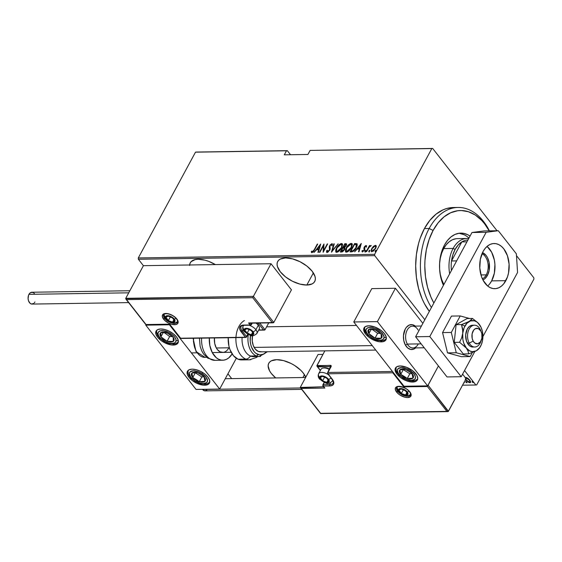 <?xml version="1.0" encoding="UTF-8"?>
<svg xmlns="http://www.w3.org/2000/svg" width="562" height="562" viewBox="0 0 562 562"><rect width="100%" height="100%" fill="white"/><g stroke="black" fill="none" stroke-linecap="round" stroke-linejoin="round"><path stroke-width="0.84" d="M302.904 377.524L304.442 374.692L302.904 377.524M276.694 359.687A21.033 10.404 28.4 0 1 305.756 377.243L303.241 372.999L300.867 370.358L294.664 365.511L291.074 363.481L283.599 360.621L276.694 359.687L271.39 360.811L269.612 362.104L268.517 363.832L268.137 365.911L269.577 370.836L271.341 373.484L275.717 377.938A21.033 10.404 28.4 0 1 268.791 363.235A21.033 10.404 28.4 0 1 276.694 359.687M189.64 264.983A21.033 10.404 28.4 0 1 190.265 262.812A21.033 10.404 28.4 0 1 198.168 259.258A21.033 10.404 28.4 0 1 215.337 264.59L208.818 261.407L205.081 260.199L198.168 259.258L195.26 259.567L191.094 261.681L189.998 263.402L189.619 265.489M306.817 285.039L313.364 272.928L306.817 285.039L312.114 283.915L313.891 282.616L314.994 280.895L315.366 278.808L315.008 276.448L312.17 271.235L306.901 266.072L300.003 261.723L292.528 258.864L285.615 257.923A21.033 10.404 28.4 0 1 307.386 266.458A21.033 10.404 28.4 0 1 314.72 281.485A21.033 10.404 28.4 0 1 306.817 285.039A21.033 10.404 28.4 0 1 285.046 276.504A21.033 10.404 28.4 0 1 277.712 261.478A21.033 10.404 28.4 0 1 285.615 257.923L280.319 259.047L278.541 260.347L277.438 262.068L277.066 264.154L277.424 266.521L280.262 271.727L285.531 276.897L292.43 281.239L299.904 284.098L306.817 285.039M432.684 148.445L310.112 150.412L431.827 148.558L374.629 254.333L138.294 257.944L195.492 152.169L286.48 150.778L284.288 154.824L307.92 154.466L310.112 150.412L307.92 154.466L284.288 154.824L286.48 150.778L287.337 150.665L196.349 152.056L287.337 150.665L290.519 154.733L287.337 150.665L195.492 152.169L196.349 152.056L195.492 152.169L138.294 257.944L374.629 254.333L431.827 148.558L432.684 148.445L497.019 230.729L432.684 148.445L310.112 150.412L432.684 148.445M533.816 277.79L516.485 255.626L533.816 277.79L533.9 279.11L476.709 384.886L533.9 279.11L533.816 277.79M475.852 384.998L462.554 385.195L475.852 384.998L464.542 370.534L475.852 384.998L476.709 384.886L475.852 384.998M231.699 378.612L227.933 373.793L231.699 378.612M143.408 265.685L138.378 259.258L374.714 255.647L424.823 319.729L374.714 255.647L374.629 254.333L374.714 255.647L138.378 259.258L138.294 257.944L138.378 259.258L143.408 265.685L271.024 263.74L291.439 289.844L273.792 322.483L291.439 289.844L271.024 263.74L253.378 296.378L271.024 263.74L143.408 265.685L125.762 298.324L143.408 265.685M465.301 379.181L468.75 382.455L470.134 382.715L470.661 381.956L469.902 380.277L468.097 378.458L466.235 377.481L465.104 377.685M463.994 382.736L464.423 382.729L464.107 382.329L464.423 382.729L463.994 382.736M465.905 381.612L465.94 382.209L466.973 382.511L465.905 381.612L466.109 382.392L466.973 382.715L466.165 381.675L465.814 382.019L466.165 381.134M472.27 381.514L472.305 382.111L473.337 382.413L472.27 381.514L472.382 382.202L473.337 382.617L472.53 381.584L472.178 381.921L472.53 381.043M373.442 246.367L371.32 249.542L371.545 251.558L373.828 250.715L376.076 247.364L375.795 245.404L373.442 246.367L373.702 246.69L373.442 246.367L371.77 248.537L371.306 251.369L371.988 251.643L375.592 248.474L376.252 246.318L375.395 245.334L373.442 246.367M366.206 251.621L366.635 251.621L369.262 247.076L371.138 245.468L369.445 246.423L369.929 245.524L369.501 245.531L366.206 251.621L366.635 251.621L368.96 247.477L371.25 245.608L369.445 246.423L369.929 245.524L369.501 245.531L366.206 251.621M362.272 251.741L361.928 250.975L362.532 251.79L364.555 250.013L364.682 247.055L365.637 246.226L365.967 246.858L366.55 246.332L365.967 245.482L364.562 246.578L363.902 248.025L364.12 250.048L363.101 251.01L362.525 250.406L361.928 250.975L362.23 251.72L362.834 251.734L364.78 249.528L364.759 246.922L365.497 246.254L365.967 246.858L366.55 246.332L366.059 245.475L366.494 245.896M351.615 251.846L353.435 251.249L355.676 248.818L357.214 245.566L356.926 243.746L354.601 243.536L350.091 251.874L351.615 251.846C353.765 251.305 355.332 249.935 356.315 247.744L356.989 243.796L354.601 243.536L350.091 251.874L351.615 251.846M340.333 252.022L342.286 251.86L343.979 250.392L344.928 248.404L344.661 247.491L346.487 244.99L346.396 243.796L344.843 243.683L340.333 252.022L341.647 252.001L344.478 249.612L344.661 247.491L346.164 245.713L346.494 243.887L344.843 243.683L340.333 252.022M331.425 252.155L338.162 243.782L332.346 250.547L334.278 243.845L333.814 243.852L331.531 252.155L338.162 243.782L332.346 250.547L334.278 243.845L333.814 243.852L331.425 252.155M319.869 252.331L323.41 245.777L323.157 252.282L327.66 243.943L327.239 243.95L323.684 250.526L323.951 243.999L319.441 252.338L319.869 252.331L323.41 245.777L323.157 252.282L327.66 243.943L327.239 243.95L323.684 250.526L323.951 243.999L319.441 252.338L319.869 252.331M314.27 249.647L312.922 251.586L312.268 251.776L311.861 251.073L311.257 251.72L311.924 252.668L313.617 251.46L317.692 244.098L317.27 244.105L314.27 249.647L314.516 249.971L314.27 249.647L312.416 251.811L311.861 251.073L311.257 251.72L311.924 252.668L314.65 249.725L317.692 244.098L317.27 244.105L314.27 249.647M320.663 244.048L314.032 252.422L316.617 249.732L318.682 249.704L317.916 252.366L318.38 252.352L320.663 244.048L314.032 252.422L316.617 249.732L318.682 249.704L317.916 252.366L318.38 252.352L320.663 244.048M326.887 252.387L326.677 250.631L327.351 252.415L329.866 249.971L330.231 248.713L329.873 246.416L330.358 245.243L331.313 244.533L331.749 245.58L332.423 245.06L331.917 243.669L330.084 245.011L329.297 246.746L329.458 249.942L327.885 251.537L327.316 251.404L327.316 250.202L326.677 250.631L326.536 251.776L327.021 252.422L329.775 250.153L330.14 245.587L331.404 244.526L332.086 245.32M336.526 247.983L335.704 250.027L335.767 251.79L336.561 252.282L337.867 251.959L341.232 248.559L342.581 244.842L342.251 243.803L341.064 243.564L337.924 245.917L336.526 247.983L335.865 251.931L336.729 252.289C338.956 251.523 340.593 250.048 341.633 247.863L342.314 243.88L341.429 243.522C339.195 244.308 337.558 245.798 336.526 247.983M346.276 247.828L345.461 249.872L345.525 251.636L346.318 252.134L347.625 251.811L350.99 248.411L352.339 244.688L352.002 243.655L350.821 243.416L347.681 245.763L346.276 247.828L345.623 251.783L346.48 252.141C348.714 251.376 350.351 249.9 351.39 247.716L352.072 243.732L351.18 243.374C348.953 244.161 347.316 245.65 346.276 247.828M361.282 243.43L354.65 251.804L357.235 249.114L359.301 249.078L358.535 251.741L358.999 251.734L361.282 243.43L354.65 251.804L357.235 249.114L359.301 249.078L358.535 251.741L358.999 251.734L361.282 243.43M365.3 252.148L364.935 251.059L364.984 251.748L365.925 250.603L364.935 251.059L365.103 251.727L365.925 250.617L365.265 250.624L365.251 251.46L366.052 250.764M369.22 252.092L368.862 251.003L368.911 251.692L369.852 250.547L368.862 251.003L368.967 251.685L369.852 250.554L369.185 250.568L369.171 251.404L369.972 250.701M375.585 251.994L375.226 250.905L375.268 251.593L376.217 250.448L375.226 250.905L375.332 251.586L376.217 250.455L375.549 250.469L375.535 251.305L376.336 250.603M311.474 252.464L311.924 252.668M311.664 252.612L311.257 251.72L311.573 252.127L312.079 251.586L311.713 252.745M313.069 252.099L312.156 251.699L313.013 252.134M318.352 252.359L318.998 250.104L318.682 249.704L318.998 250.104L318.352 252.359M316.799 249.732L317.389 248.987L316.799 249.732M319.933 245.77L320.466 245.095L319.933 245.77M319.244 249.247L317.614 249.275L319.244 249.247L320.164 246.058L319.244 249.247L318.928 248.847L319.244 249.247M319.848 245.657L318.928 248.847L317.298 248.875L317.614 249.275L317.298 248.875L319.848 245.657L320.164 246.058L319.848 245.657L318.928 248.847L317.298 248.875L319.848 245.657M323.48 245.861L323.993 244.913L323.48 245.861M323.417 251.79L323.41 245.777L323.417 251.79M327.007 252.64L326.691 252.24L327.168 252.436M329.915 249.865L329.62 249.331L329.599 250.462L329.353 250.153L327.351 251.453L327.948 251.98L327.316 250.202L326.677 250.631L327.225 250.877L326.901 252.429M327.639 251.579L328.363 251.874M329.465 248.018L329.936 249.739L329.465 248.018M331.187 244.561L332.233 244.07L331.917 243.669L329.697 245.629L329.592 247.301L330.006 246.03M331.404 244.526L331.749 245.58L332.423 245.06L331.917 243.669L332.437 244.098M332.325 243.845L331.917 243.669M332.065 245.98L331.721 244.927M332.458 244.105L330.913 244.814M329.901 246.254L329.908 249.935M328.468 251.818L327.751 251.938L327.541 251.453M332.037 251.509L334.13 244.252L333.814 243.852L334.158 244.252L332.037 251.509M339.771 244.807L341.738 243.922L341.429 243.522L342.448 244.112M336.048 252.106L336.343 249.416M342.56 244.21L341.183 244.02L339.483 245.039M336.49 249.071L336.083 252.19M338.731 251.404L337.488 251.832L336.694 251.439M341.977 245.039L342.033 247.147M336.448 251.137L337.488 251.832L336.448 251.137L336.947 247.968L340.986 244.379L341.703 244.688L341.457 248.179L341.211 247.87L337.172 251.432L337.488 251.832L338.661 251.446M342.132 246.83L341.703 244.688M340.867 252.015L341.289 251.242L340.867 252.015M343.01 248.06L343.424 247.287L343.01 248.06M346.712 244.196L345.159 244.084L344.913 244.526L344.843 243.683L346.599 244.14M344.787 247.624L343.67 247.603L343.649 247.196L344.864 247.406M344.485 248.636L344.647 249.142M343.108 251.347L341.534 251.558L343.059 251.369M346.171 245.039L346.248 245.685M345.384 244.519L345.918 244.702L345.974 246.044L345.728 245.735L344.703 246.908L343.361 247.203L343.67 247.603L343.361 247.203L344.801 244.533L345.384 244.519L345.728 245.735L343.361 247.203L344.801 244.533L345.911 244.695L346.297 245.446M344.021 248.137L344.295 249.928L344.049 249.619L343.115 250.729L341.851 251.151L342.16 251.551L341.218 251.158L341.534 251.558L341.218 251.158L342.897 248.06L344.021 248.137L344.049 249.619L341.218 251.158L342.897 248.06L344.021 248.137L344.632 249.296M349.529 244.66L351.496 243.775L351.18 243.374L352.205 243.964M345.799 251.959L346.101 249.268M352.318 244.056L350.941 243.866L349.241 244.892M346.248 248.924L345.841 252.036M348.489 251.256L347.239 251.685L346.452 251.291M351.728 244.892L351.791 246.999M346.206 250.982L347.239 251.685L346.206 250.982L346.705 247.821L350.744 244.231L351.461 244.54L351.215 248.032L350.969 247.716L346.93 251.284L347.239 251.685L348.419 251.298M351.889 246.676L351.461 244.54M350.625 251.86L351.039 251.095L350.625 251.86M357.235 244.147L354.91 243.936L354.671 244.379L354.601 243.536L357.299 244.196M356.751 245.102L356.8 246.809M356.308 244.589L356.659 245.559L356.139 248.067L355.894 247.751L353.315 250.652L350.976 251.01L351.292 251.411L351.861 251.404L351.545 251.003L351.861 251.404L353.393 251.172L353.077 250.764L350.976 251.01L354.559 244.379L356.308 244.589L355.894 247.751L353.077 250.764L353.863 250.919L351.292 251.411L350.976 251.01L354.559 244.379L356.477 244.744L356.849 246.648M358.97 251.734L359.617 249.479L359.301 249.078L359.617 249.479L358.97 251.734M357.418 249.107L358.001 248.362L357.418 249.107M360.551 245.151L361.085 244.477L360.551 245.151M359.863 248.629L358.233 248.657L359.863 248.629L360.776 245.439L359.863 248.629L359.547 248.228L359.863 248.629M360.467 245.039L359.547 248.228L357.917 248.249L358.233 248.657L357.917 248.249L360.467 245.039L360.776 245.439L360.467 245.039L359.547 248.228L357.917 248.249L360.467 245.039M366.691 246.023L366.059 245.475L364.246 247.09L364.12 250.048L362.926 251.038L362.525 250.406L361.928 250.975L362.532 251.79M365.637 246.226L365.967 246.858M366.284 247.259L365.953 246.627M361.928 250.975L362.244 251.383L362.687 250.961L362.349 251.938M362.926 251.038L362.525 250.406M364.429 250.448L363.902 248.025L364.218 248.432L364.555 247.491L364.211 248.664L364.605 250.006M364.527 247.456L364.246 247.09L364.527 247.456M365.574 246.233L366.368 245.882L366.059 245.475M366.522 245.903L365.539 246.268M365.785 251.045L365.736 250.357M364.935 251.059L364.984 251.748M365.932 250.785L365.11 251.895M369.051 247.35L369.508 246.507L369.051 247.35M370.484 246.156L371.032 245.847M371.061 245.833L370.456 246.177M369.712 250.989L369.663 250.301M368.862 251.003L368.911 251.692M369.852 250.722L369.03 251.832M374.447 246.212L375.711 245.735L375.395 245.334L376.182 245.84M371.496 251.537L371.77 249.591M376.385 246.023L375.472 245.756L374.215 246.381M371.833 249.444L371.573 251.706M373.554 251.017L372.142 251.038M375.76 246.641L375.823 248.116M374.987 246.086L375.627 246.585L375.409 248.797L375.163 248.488L374.032 249.992L372.388 250.891L372.704 251.298L371.735 250.42L372.002 248.917L373.337 247.013L374.987 246.086C375.83 246.458 375.887 247.259 375.163 248.488L372.388 250.891C371.531 250.547 371.468 249.76 372.192 248.53L374.987 246.086L375.802 246.69L375.908 247.821M372.388 250.891L373.266 251.158M376.069 250.891L376.02 250.202M375.226 250.905L375.268 251.593M376.217 250.624L375.395 251.734M341.211 247.87L338.415 251.003L337.172 251.432L336.385 251.038L336.947 247.968L339.736 244.828L340.986 244.379L341.766 244.786L341.921 245.931L341.211 247.87M350.969 247.716L348.173 250.856L346.93 251.284L346.143 250.891L346.557 248.102L349.227 244.856L350.597 244.238L351.524 244.639L351.679 245.784L350.969 247.716M466.825 382.785L466.79 382.195M467.085 382.308L466.2 381.731L465.94 382.209M466.13 381.633L466.959 382.293M470.661 382.139L469.902 382.736L470.584 382.42L469.741 380.067L467.809 378.247L465.245 377.552M465.568 379.624L469.902 382.736L470.162 382.258L467.661 381.38L465.793 379.209M469.01 381.977L470.738 382.076M470.261 381.191L470.015 381.556M465.772 378.226L466.495 377.573L466.235 378.05L469.319 380.074L469.488 379.757L469.319 380.074C470.19 381.106 470.218 381.781 469.403 382.104L466.348 380.123L465.673 378.837M470.218 380.755L469.944 381.844L469.305 382.104M473.19 382.687L473.155 382.097M473.443 382.209L472.565 381.633L472.305 382.111M472.494 381.535L473.323 382.195M465.982 377.826L465.722 378.303L467.127 378.282L469.319 380.074L470.008 381.668L469.403 382.104M429.157 228.488A59.207 38.588 89.1 0 0 431.426 307.512A59.207 38.588 -90.9 0 1 429.157 228.488L424.429 228.558A59.207 38.588 89.1 0 0 429.333 311.39L424.443 303.67L422.181 298.956L418.62 288.65L416.421 277.502L415.676 265.938L416.414 254.403L418.606 243.339L420.228 238.119L424.429 228.558L429.157 228.488A59.207 38.588 -90.9 0 1 458.086 207.448A59.207 38.588 -90.9 0 1 489.411 230.849A59.207 38.588 89.1 0 0 429.157 228.488L433.091 230.455L429.157 228.488M433.864 303.009A56.095 36.551 -90.9 0 1 433.091 230.455L429.108 239.517L426.368 249.619L424.97 260.375L424.795 265.868L425.497 276.827L427.584 287.386L430.963 297.15L433.864 303.009M466.839 238.478A28.044 18.279 -90.9 0 0 453.134 248.446L455.101 249.43A26.491 17.26 -90.9 0 1 461.823 241.906L451.518 260.965L456.639 260.887L451.518 260.965L461.823 241.906L458.149 245.032L455.101 249.43L452.839 254.853L451.518 260.965A26.491 17.26 89.1 0 0 451.419 270.54A26.491 17.26 -90.9 0 1 451.518 260.965A26.491 17.26 -90.9 0 1 455.101 249.43L453.134 248.446L443.678 248.587A28.044 18.279 -90.9 0 0 443.868 284.505L441.69 279.553L440.32 274.453L439.617 269.043L439.617 263.55L440.32 258.169L441.69 253.118L443.678 248.587A28.044 18.279 -90.9 0 1 457.384 238.625L466.839 238.478A28.044 18.279 -90.9 0 1 468.694 238.597A28.044 18.279 89.1 0 0 453.134 248.446A28.044 18.279 89.1 0 0 449.67 273.771A28.044 18.279 -90.9 0 1 453.134 248.446L443.678 248.587L446.214 244.751L449.193 241.758L452.501 239.721L456.014 238.724M444.472 245.018A33.502 21.834 -90.9 0 1 460.847 233.118A33.502 21.834 -90.9 0 1 470.057 236.068L467.689 234.684L463.488 233.321L459.21 233.237L455.009 234.431L451.061 236.862L447.5 240.438L444.472 245.018L442.097 250.427L440.46 256.462L439.624 262.89L439.624 269.451L440.46 275.907L443.418 285.334A33.502 21.834 -90.9 0 1 444.472 245.018M468.097 237.333L468.961 238.098A33.502 21.834 89.1 0 0 459.077 233.251L464.142 234.74M455.726 207.596A59.207 38.588 89.1 0 0 453.358 207.518A59.207 38.588 89.1 0 0 424.429 228.558L429.775 220.459L436.063 214.143L443.053 209.844L446.727 208.502L453.394 207.518M489.207 230.849L484.542 223.725L481.662 220.388L475.34 215.077L468.476 211.748L461.346 210.525L457.763 210.722L450.731 212.724L444.113 216.799L438.156 222.784L433.091 230.455A56.095 36.551 -90.9 0 1 489.207 230.849M486.228 274.867A13.242 8.634 89.1 0 0 482.027 253.701A13.242 8.634 -90.9 0 1 486.228 274.867L480.974 274.951L486.228 274.867A13.242 8.634 -90.9 0 1 482.414 278.885A13.242 8.634 89.1 0 0 486.228 274.867L487.409 275.457L486.228 274.867M482.512 252.619A14.176 9.238 -90.9 0 1 487.409 275.457L484.62 278.914L482.927 279.953A14.176 9.238 -90.9 0 0 487.409 275.457L489.109 270.617L489.109 262.384L487.409 257.473L486.123 255.485L482.512 252.619M461.823 241.906A26.491 17.26 -90.9 0 1 467.921 240.023A26.491 17.26 89.1 0 0 461.823 241.906L466.945 241.829L461.823 241.906M415.367 326.157L412.332 324.681L409.178 325.096L406.382 327.33L405.258 329.037A12.462 8.121 -90.9 0 1 411.349 324.604A12.462 8.121 -90.9 0 1 415.304 326.108A12.462 8.121 89.1 0 0 405.167 329.199A12.462 8.121 89.1 0 0 405.399 345.096L407.345 344.077A10.91 7.109 -90.9 0 1 408.068 328.707A10.91 7.109 -90.9 0 1 418.1 330.027M412.691 382.048A12.462 6.168 28.4 0 1 399.786 376.99A12.462 6.168 28.4 0 1 395.444 368.082A12.462 6.168 28.4 0 1 400.13 365.981L406.438 367.253L412.74 370.801L416.906 375.437L417.763 378.352L416.885 380.614L415.831 381.38L412.691 382.048L408.595 381.493L404.169 379.793L400.081 377.221L396.955 374.159L395.058 369.67L395.283 368.433L396.99 366.642L400.13 365.981A12.462 6.168 28.4 0 1 413.028 371.032A12.462 6.168 28.4 0 1 417.376 379.94A12.462 6.168 28.4 0 1 412.691 382.048L413.267 380.987L412.691 382.048M381.282 341.879A12.462 6.168 28.4 0 1 368.384 336.821A12.462 6.168 28.4 0 1 364.036 327.913A12.462 6.168 28.4 0 1 368.721 325.805L375.03 327.084L381.331 330.632L384.457 333.695L386.143 336.786L386.129 339.42L385.476 340.439L383.01 341.696L379.322 341.752L372.761 339.624L368.672 337.052L365.546 333.99L363.649 329.501L363.874 328.264L365.581 326.473L368.721 325.805A12.462 6.168 28.4 0 1 381.626 330.863A12.462 6.168 28.4 0 1 385.968 339.771A12.462 6.168 28.4 0 1 381.282 341.879L381.858 340.818L381.282 341.879M353.765 321.97L404.015 386.242L427.647 385.883L377.397 321.612L353.765 321.97L377.397 321.612L395.43 288.257L371.798 288.622L353.765 321.97L371.798 288.622L395.43 288.257L422.863 323.347L395.43 288.257L377.397 321.612L427.647 385.883L438.43 365.946L427.647 385.883L404.015 386.242L353.765 321.97M405.258 329.037L403.453 335.683L403.769 340.53L405.258 344.85L407.71 347.983L410.745 349.459L413.899 349.044L415.641 347.913A12.462 8.121 -90.9 0 1 411.728 349.536A12.462 8.121 -90.9 0 1 404.24 342.377A12.462 8.121 -90.9 0 1 405.258 329.037M173.307 345.054L173.883 343.993L173.307 345.054L171.34 344.928L164.785 342.806L160.697 340.228L157.571 337.165L155.892 334.081L155.899 331.44L157.606 329.655L160.746 328.988A12.462 6.168 28.4 0 1 173.644 334.046A12.462 6.168 28.4 0 1 177.992 342.946A12.462 6.168 28.4 0 1 173.307 345.054A12.462 6.168 28.4 0 1 160.409 339.996A12.462 6.168 28.4 0 1 156.06 331.095A12.462 6.168 28.4 0 1 160.746 328.988L164.842 329.543L169.267 331.236L173.356 333.814L176.482 336.877L178.161 339.961L178.154 342.602L176.447 344.387L173.307 345.054M204.716 385.223L205.285 384.169L204.716 385.223L202.749 385.096L196.194 382.975L192.106 380.397L188.98 377.334L187.294 374.25L187.308 371.608L189.015 369.824L192.155 369.157A12.462 6.168 28.4 0 1 205.053 374.215A12.462 6.168 28.4 0 1 209.401 383.122A12.462 6.168 28.4 0 1 204.716 385.223A12.462 6.168 28.4 0 1 191.811 380.165A12.462 6.168 28.4 0 1 187.469 371.264A12.462 6.168 28.4 0 1 192.155 369.157L196.25 369.712L200.676 371.405L204.765 373.983L207.891 377.046L209.57 380.13L209.563 382.771L207.856 384.556L204.716 385.223M219.672 389.059L169.422 324.787L145.79 325.152L196.04 389.424L219.672 389.059L196.04 389.424L145.79 325.152L145.994 324.766L145.79 325.152L169.422 324.787L219.672 389.059L236.321 358.275L219.672 389.059M169.675 324.302L169.422 324.787L169.661 324.176L180.655 338.233L245.404 337.242L239.777 329.276L239.784 327.098L241.196 325.623L243.782 325.075L250.167 324.977L248.594 322.967L272.226 322.609L252.752 297.705L126.555 299.63L146.029 324.534L169.661 324.176L146.029 324.534L126.555 299.63L252.752 297.705L272.226 322.609L273.174 322.82L273.792 322.483L253.378 296.378L125.698 298.647L126.555 299.63L125.762 298.324L253.378 296.378L252.752 297.705L253.378 296.378L273.792 322.483L249.542 323.178M481.128 340.698A10.91 7.109 -90.9 0 1 474.806 347.014A10.91 7.109 -90.9 0 1 469.263 343.129L467.373 343.157L469.263 343.129L473.162 341.085A7.791 5.079 -90.9 0 1 473.682 330.112A7.791 5.079 -90.9 0 1 480.847 331.053L480.018 329.079A10.91 7.109 89.1 0 0 469.994 327.765A10.91 7.109 89.1 0 0 469.263 343.129A10.91 7.109 -90.9 0 1 468.139 331.552A10.91 7.109 -90.9 0 1 474.476 325.201A10.91 7.109 -90.9 0 1 480.018 329.079A10.91 7.109 -90.9 0 1 480.988 331.313M421.423 326.009L412.557 326.15A10.91 7.109 89.1 0 0 406.221 332.5A10.91 7.109 89.1 0 0 407.345 344.077L421.163 343.867L407.345 344.077A10.91 7.109 89.1 0 0 412.887 347.955L424.226 347.787M418.311 343.909A10.91 7.109 -90.9 0 1 407.345 344.077L405.399 345.096A12.462 8.121 89.1 0 0 415.641 347.913A12.462 8.121 -90.9 0 1 411.728 349.536A12.462 8.121 -90.9 0 1 405.399 345.096L405.399 345.096A12.462 8.121 -90.9 0 1 404.113 331.868A12.462 8.121 -90.9 0 1 411.349 324.604A12.462 8.121 -90.9 0 1 415.304 326.108M216.328 347.983L229.352 347.787L216.328 347.983M254.143 347.407L372.241 345.602L254.143 347.407M473.162 341.085L474.728 342.989L477.637 343.811L480.327 342.026L481.901 338.24L481.824 333.716L480.847 331.053L478.353 328.587L475.403 328.644L473.682 330.112L472.108 333.898L472.185 338.422L473.162 341.085L469.263 343.129A10.91 7.109 89.1 0 0 480.833 341.591L481.43 339.989A7.791 5.079 -90.9 0 1 473.162 341.085M481.304 332.016L480.665 330.435A10.91 7.109 89.1 0 0 480.018 329.079L480.847 331.053A7.791 5.079 -90.9 0 1 481.304 332.016A7.791 5.079 -90.9 0 1 481.43 339.989M177.171 322.483A7.791 3.857 28.4 0 1 171.305 322.848A7.791 3.857 28.4 0 1 164.701 318.464L164.701 318.464A7.791 3.857 28.4 0 1 163.76 314.664C163.444 314.13 164.582 313.821 167.167 313.729C170.932 314.341 174.044 316.041 176.489 318.844C177.704 320.895 178.028 321.97 177.466 322.075A7.791 3.857 28.4 0 1 171.761 322.988A7.791 3.857 28.4 0 1 164.701 318.464A0.934 0.541 142 0 1 163.605 319.188A8.725 4.313 -151.6 0 0 174.62 324.71A8.725 4.313 -151.6 0 0 176.84 318.984L178.021 321.148L177.557 323.705L175.829 324.583L171.754 324.323L168.656 323.136L164.589 320.284L162.425 317.024L162.432 315.184L164.617 313.589L168.691 313.849L173.286 315.879L176.84 318.984A0.934 0.541 142 0 1 176.489 318.844A0.934 0.541 -38 0 0 176.84 318.984A8.725 4.313 -151.6 0 0 165.825 313.463A8.725 4.313 -151.6 0 0 163.605 319.188A0.934 0.541 -38 0 0 164.701 318.464A7.791 3.857 28.4 0 1 164.048 314.263M265.018 329.761L268.734 322.89L265.018 329.761L259.756 323.024L265.018 329.761M249.078 323.143L250.167 324.977A0.934 0.541 -38 0 0 251.263 324.253L251.86 323.143L251.263 324.253L250.413 323.171L251.263 324.253A0.934 0.464 28.4 0 1 251.376 324.71L252.219 323.143M251.263 324.253L251.024 324.864A0.934 0.611 -90.9 0 1 250.167 324.977L251.024 324.864L251.263 324.253L250.167 324.977L243.782 325.075A10.285 5.086 -151.6 0 0 241.168 331.826L245.404 337.242A0.934 0.611 89.1 0 0 245.812 337.467L245.812 337.467A0.934 0.611 -90.9 0 1 245.404 337.242A0.934 0.541 -38 0 0 246.5 336.519L247.673 334.355L246.5 336.519L242.264 331.095L243.023 329.69L242.264 331.095A9.35 4.622 28.4 0 1 241.126 326.543A9.35 4.622 28.4 0 0 242.264 331.095A0.934 0.541 142 0 1 241.168 331.826A0.934 0.541 -38 0 0 242.264 331.095L246.5 336.519A0.934 0.541 142 0 1 245.404 337.242L180.655 338.233L169.598 324.358M258.766 329.95L263.452 329.88L258.113 323.052L263.452 329.88L264.779 329.985L258.766 329.95M273.174 322.82L272.711 322.778M243.782 325.075A0.934 0.611 89.1 0 0 244.182 325.293A0.934 0.611 -90.9 0 1 243.782 325.075M264.4 330.091L263.936 330.056M246.268 337.137A0.934 0.464 -151.6 0 0 246.62 336.975A0.934 0.464 -151.6 0 0 246.5 336.519A0.934 0.464 28.4 0 1 246.62 336.975L245.812 337.467L180.592 338.464L169.591 324.4L145.965 324.766M396.596 392.051A8.725 4.313 -151.6 0 0 407.612 397.573A8.725 4.313 -151.6 0 0 409.831 391.847A0.934 0.541 142 0 1 409.48 391.707A0.934 0.541 -38 0 0 409.831 391.847L411.012 394.004L410.548 396.568L407.612 397.573L404.745 397.179L400.151 395.156L397.58 393.14L395.416 389.887L395.423 388.04L397.608 386.452L401.682 386.712L406.27 388.735L409.831 391.847A8.725 4.313 -151.6 0 0 398.816 386.326A8.725 4.313 -151.6 0 0 396.596 392.051A0.934 0.541 -38 0 0 397.692 391.321A0.934 0.541 142 0 1 396.596 392.051M410.162 395.346A7.791 3.857 28.4 0 1 404.296 395.711A7.791 3.857 28.4 0 1 397.692 391.321A7.791 3.857 28.4 0 1 396.744 387.527C395.079 385.918 405.476 386.017 409.48 391.707C410.689 393.758 411.019 394.833 410.45 394.938A7.791 3.857 28.4 0 1 404.745 395.845A7.791 3.857 28.4 0 1 397.692 391.321L397.692 391.321A7.791 3.857 28.4 0 1 397.039 387.12M318.064 354.482L322.946 354.404L318.064 354.482L300.417 387.12L318.064 354.482M323.586 386.761L300.354 387.436L323.586 386.761M300.782 388.145L324.843 388.061L323.269 386.052L329.655 385.961A10.285 5.086 -151.6 0 0 332.268 379.209L328.025 373.786A0.934 0.611 -90.9 0 1 327.941 372.473L392.473 371.482L327.941 372.473A0.934 0.611 89.1 0 0 328.025 373.786L392.782 372.796L393.063 372.156L392.782 372.796L403.776 386.86L404.057 386.213L403.776 386.86L427.408 386.494L428.033 385.167L448.216 411.503L466.095 378.64L448.448 411.279L428.033 385.167L438.43 365.946L427.408 386.494L403.776 386.86L392.782 372.796L328.025 373.786L333.659 381.753L333.652 383.93L332.24 385.406L329.655 385.961L323.269 386.052L324.843 388.061L301.211 388.426L320.677 413.33L446.881 411.398L427.408 386.494L446.881 411.398L320.677 413.33L300.487 387.794M462.589 374.151L466.095 378.64L462.589 374.151M330.828 366.803L330.477 366.663A0.934 0.611 -90.9 0 1 330.393 365.342A1.869 1.075 -38 0 1 331.032 366.754A0.934 0.464 -151.6 0 0 330.681 366.909A0.934 0.464 28.4 0 1 331.032 366.754L327.941 372.473A0.934 0.464 -151.6 0 0 327.59 372.627A0.934 0.464 28.4 0 1 327.941 372.473L331.032 366.754L330.877 365.448L316.919 365.553L324.864 350.864L316.863 365.869L330.393 365.342A0.934 0.611 89.1 0 0 330.477 366.663L317.713 366.86L320.459 370.365L316.989 366.227M333.083 383.045A9.35 4.622 28.4 0 1 329.564 384.64L330.554 382.82L329.564 384.64L323.185 384.738L324.372 382.539L322.946 385.349A0.934 0.464 28.4 0 1 322.834 384.893A0.934 0.464 28.4 0 1 323.185 384.738A0.934 0.611 89.1 0 0 323.269 386.052A0.934 0.541 142 0 1 322.918 385.918A0.934 0.541 142 0 1 322.946 385.349L323.269 386.052L323.185 384.738L329.564 384.64A0.934 0.611 89.1 0 0 329.655 385.961A0.934 0.611 -90.9 0 1 329.564 384.64A9.35 4.622 28.4 0 0 333.076 383.059C333.61 382.258 333.224 380.931 331.917 379.069A0.934 0.541 -38 0 0 332.268 379.209A0.934 0.541 142 0 1 331.917 379.069L327.681 373.646A0.934 0.541 142 0 1 327.674 373.646A0.934 0.541 -38 0 0 328.025 373.786A0.934 0.541 142 0 1 327.681 373.646L327.59 372.627L330.477 366.663A0.934 0.541 142 0 1 330.758 366.733A0.934 0.541 142 0 0 330.477 366.663L317.291 366.579M324.843 388.061L324.422 387.78L324.843 388.061M447.366 411.574L447.83 411.609M322.054 380.01L322.574 380.881A4.672 2.311 28.4 0 1 320.923 379.385L321.485 379.217L322.054 380.01L321.485 379.217L320.923 379.385L323.628 381.5L325.827 382.251L327.66 382.223L328.644 381.422L328.503 380.06L327.288 378.5L323.115 376.407L321.274 376.435L320.298 377.235L320.923 379.385A4.672 2.311 28.4 0 1 320.221 377.868A4.672 2.311 28.4 0 1 322.117 376.315A4.672 2.311 28.4 0 1 326.36 377.776A4.672 2.311 28.4 0 1 328.721 380.79A4.672 2.311 28.4 0 1 326.824 382.343L328.721 380.79L326.36 377.776L322.117 376.315L320.221 377.868L321.485 379.217L320.221 377.868L322.117 376.315L326.36 377.776L328.721 380.79L326.824 382.343A4.672 2.311 28.4 0 1 322.574 380.881L326.824 382.343L328.159 379.87L326.824 382.343L322.574 380.881L322.054 380.01M331.011 377.91A2.494 1.433 142 0 1 328.489 379.266A5.297 2.62 28.4 0 1 327.14 382.743A5.297 2.62 28.4 0 1 320.452 379.392A2.494 1.433 142 0 1 319.511 379.013A2.494 1.433 142 0 1 319.588 377.516A7.791 3.857 28.4 0 1 318.647 373.716A7.791 3.857 28.4 0 1 328.552 374.77A7.791 3.857 -151.6 0 0 318.942 373.316M332.058 381.535A7.791 3.857 -151.6 0 0 332.592 380.06A7.791 3.857 28.4 0 1 332.353 381.127L332.767 380.369M324.014 367.941L327.154 368.145L329.543 369.058A6.73 3.33 -151.6 0 0 324.365 367.885L323.305 368.019A7.791 3.857 28.4 0 1 329.339 369.396A7.791 3.857 -151.6 0 0 321.043 369.29L318.647 373.716C317.86 375.613 318.155 377.383 319.518 379.02L325.763 383.003C327.274 384.155 329.473 383.53 332.353 381.127M319.511 379.013A2.494 1.433 -38 0 0 320.452 379.392A5.297 2.62 28.4 0 1 321.801 375.915A5.297 2.62 28.4 0 1 328.489 379.266L329.297 381.177L328.925 382.132L327.14 382.743L325.398 382.504L321.05 380.053L319.736 378.078L319.743 376.962L321.071 375.992L323.543 376.154L326.325 377.383L328.489 379.266A2.494 1.433 -38 0 0 330.906 378.022M324.513 377.306L326.648 378.043L324.513 377.306L322.574 380.881L324.513 377.306L324.126 376.821L324.513 377.306M246.549 332.388L247.076 333.259A4.672 2.311 28.4 0 1 245.418 331.756L245.98 331.594L246.549 332.388L245.98 331.594L245.418 331.756L247.076 333.259L250.322 334.629L252.162 334.601L253.139 333.793L252.998 332.43L251.783 330.87L247.61 328.777L245.151 329.121L244.716 330.245L245.418 331.756A4.672 2.311 28.4 0 1 244.716 330.245A4.672 2.311 28.4 0 1 246.613 328.693A4.672 2.311 28.4 0 1 250.856 330.147A4.672 2.311 28.4 0 1 253.216 333.161A4.672 2.311 28.4 0 1 251.319 334.713L253.216 333.161L250.856 330.147L246.613 328.693L244.716 330.245L245.98 331.594L244.716 330.245L246.613 328.693L250.856 330.147L253.216 333.161L251.319 334.713A4.672 2.311 28.4 0 1 247.076 333.259L251.319 334.713L252.661 332.247L251.319 334.713L247.076 333.259L246.549 332.388M256.56 333.905A7.791 3.857 -151.6 0 0 255.907 329.704A7.791 3.857 28.4 0 1 256.848 333.505L259.244 329.072A7.791 3.857 -151.6 0 0 258.302 325.279A7.791 3.857 28.4 0 1 259.068 326.487L258.597 325.524A6.73 3.33 -151.6 0 0 257.937 324.478L258.302 325.279L255.907 329.704A2.494 1.433 142 0 1 252.984 331.643A5.297 2.62 28.4 0 1 251.636 335.121A5.297 2.62 28.4 0 1 244.948 331.763A2.494 1.433 142 0 1 244.006 331.383A2.494 1.433 142 0 1 244.091 329.887A7.791 3.857 28.4 0 1 243.142 326.093A7.791 3.857 28.4 0 1 243.908 325.307M244.006 331.383A2.494 1.433 -38 0 0 244.948 331.763A5.297 2.62 28.4 0 1 246.297 328.292A5.297 2.62 28.4 0 1 252.984 331.643L253.792 333.547L253.42 334.509L251.636 335.121L249.893 334.882L245.545 332.43L244.231 330.456L244.238 329.332L245.566 328.37L248.039 328.524L250.821 329.753L252.984 331.643A2.494 1.433 -38 0 0 255.907 329.704A7.791 3.857 -151.6 0 0 248.98 325.222A7.791 3.857 28.4 0 1 255.907 329.704L258.302 325.279A7.791 3.857 -151.6 0 0 255.984 323.08A7.791 3.857 28.4 0 1 258.302 325.279L258.843 326.143M256.251 322.827L257.937 324.478A6.73 3.33 -151.6 0 0 256.56 323.073M249.008 329.683L251.144 330.421L249.008 329.683L247.076 333.259L249.008 329.683L248.622 329.199L249.008 329.683M167.806 319.771L168.333 320.642A4.672 2.311 28.4 0 1 166.675 319.139L167.237 318.97L167.806 319.771L167.237 318.97L166.675 319.139L168.333 320.642L171.579 322.012L173.419 321.984L174.396 321.176L174.255 319.813L173.04 318.254L168.867 316.16L166.408 316.504L165.973 317.628L166.675 319.139A4.672 2.311 28.4 0 1 165.973 317.628A4.672 2.311 28.4 0 1 167.869 316.076A4.672 2.311 28.4 0 1 172.113 317.53A4.672 2.311 28.4 0 1 174.473 320.544A4.672 2.311 28.4 0 1 172.576 322.096L174.473 320.544L172.113 317.53L167.869 316.076L165.973 317.628L167.237 318.97L165.973 317.628L167.869 316.076L172.113 317.53L174.473 320.544L172.576 322.096A4.672 2.311 28.4 0 1 168.333 320.642L172.576 322.096L173.918 319.63L172.576 322.096L168.333 320.642L167.806 319.771M165.263 318.766A2.494 1.433 -38 0 0 166.204 319.146A5.297 2.62 28.4 0 1 167.553 315.668A5.297 2.62 28.4 0 1 174.241 319.026L175.049 320.93L174.677 321.893L172.892 322.504L171.15 322.265L166.802 319.813L165.488 317.839L165.495 316.715L166.823 315.746L169.295 315.907L172.077 317.137L174.241 319.026A2.494 1.433 -38 0 0 176.054 318.324A2.494 1.433 142 0 1 174.241 319.026A5.297 2.62 28.4 0 1 172.892 322.504A5.297 2.62 28.4 0 1 166.204 319.146A2.494 1.433 142 0 1 165.263 318.766A2.494 1.433 142 0 1 165.347 317.27A7.791 3.857 28.4 0 1 164.174 314.207M170.265 317.066L172.401 317.804L170.265 317.066L168.333 320.642L170.265 317.066L169.879 316.575L170.265 317.066M400.797 392.627L401.324 393.498A4.672 2.311 28.4 0 1 399.666 392.002L400.228 391.833L400.797 392.627L400.228 391.833L399.666 392.002L400.397 392.782L402.371 394.117L404.57 394.868L406.403 394.84L407.387 394.039L407.246 392.676L406.031 391.117L401.858 389.023L400.018 389.052L399.041 389.852L399.666 392.002A4.672 2.311 28.4 0 1 398.964 390.485A4.672 2.311 28.4 0 1 400.861 388.932A4.672 2.311 28.4 0 1 405.104 390.393A4.672 2.311 28.4 0 1 407.464 393.407A4.672 2.311 28.4 0 1 405.567 394.96L407.464 393.407L405.104 390.393L400.861 388.932L398.964 390.485L400.228 391.833L398.964 390.485L400.861 388.932L405.104 390.393L407.464 393.407L405.567 394.96A4.672 2.311 28.4 0 1 401.324 393.498L405.567 394.96L406.902 392.487L405.567 394.96L401.324 393.498L400.797 392.627M410.597 394.461L408.237 395.803L404.507 395.62L401.921 394.601L398.261 391.637A2.494 1.433 -38 0 0 399.196 392.009A5.297 2.62 28.4 0 1 400.544 388.532A5.297 2.62 28.4 0 1 407.232 391.883L408.04 393.793L407.668 394.749L406.614 395.283L404.141 395.128L399.793 392.676L398.479 390.695L398.486 389.578L399.814 388.609L402.287 388.771L405.069 390L407.232 391.883A2.494 1.433 -38 0 0 409.045 391.187A2.494 1.433 142 0 1 407.232 391.883A5.297 2.62 28.4 0 1 405.883 395.36A5.297 2.62 28.4 0 1 399.196 392.009A2.494 1.433 142 0 1 398.254 391.63A2.494 1.433 142 0 1 398.339 390.133A7.791 3.857 28.4 0 1 397.165 387.063M403.256 389.93L405.392 390.66L403.256 389.93L401.324 393.498L403.256 389.93L402.87 389.438L403.256 389.93M381.198 334.973L381.12 334.032A7.791 3.857 28.4 0 1 382.097 336.512L381.233 335.999L381.198 334.973L381.233 335.999L382.097 336.512L381.837 335.324L379.982 332.725L376.786 330.428L371.405 328.826L369.951 328.946L368.138 330.161L367.906 331.173L368.89 333.652L373.217 337.256L376.891 338.64L380.06 338.738L381.865 337.523L382.097 336.512A7.791 3.857 28.4 0 1 381.169 338.282A7.791 3.857 28.4 0 1 375.058 338.092A7.791 3.857 28.4 0 1 368.89 333.652A7.791 3.857 28.4 0 1 368.834 329.402A7.791 3.857 28.4 0 1 374.945 329.592L368.834 329.402L368.89 333.652L375.058 338.092L381.169 338.282L381.233 335.999L381.169 338.282L375.058 338.092L368.89 333.652L368.834 329.402L374.945 329.592A7.791 3.857 28.4 0 1 381.12 334.032L374.945 329.592L381.12 334.032L381.198 334.973M386.249 337.207A2.494 2.086 179.3 0 1 384.085 337.263A9.968 4.932 28.4 0 1 375.072 339.286A9.968 4.932 28.4 0 1 365.925 330.421L366.586 328.601L368.532 327.576L371.461 327.505L374.931 328.398L378.409 330.119L381.373 332.409L383.895 336.132L383.923 338.254L382.589 339.708L380.109 340.27L375.072 339.286L371.594 337.565L368.63 335.275L366.642 332.767L365.925 330.421A2.494 2.086 179.3 0 1 364.464 328.58A2.494 2.086 -0.7 0 0 365.925 330.421A9.968 4.932 28.4 0 1 374.931 328.398A9.968 4.932 28.4 0 1 384.085 337.263A2.494 2.086 -0.7 0 0 386.199 337.228M364.682 327.66A12.462 6.168 28.4 0 1 364.724 327.056M372.086 329.339L377.636 333.329L380.39 333.414L377.636 333.329L375.058 338.092L377.636 333.329L372.086 329.339M371.229 329.325L368.89 333.652L371.229 329.325M173.222 338.155L173.145 337.207A7.791 3.857 28.4 0 1 174.122 339.694L173.258 339.174L173.222 338.155L173.258 339.174L174.122 339.694L173.145 337.207L168.811 333.603L163.43 332.002L161.968 332.128L160.163 333.343L159.931 334.348L160.908 336.835L165.242 340.439L170.623 342.04L173.194 341.457L174.122 339.694A7.791 3.857 28.4 0 1 173.194 341.457A7.791 3.857 28.4 0 1 167.083 341.274A7.791 3.857 28.4 0 1 160.908 336.835A7.791 3.857 28.4 0 1 160.858 332.585A7.791 3.857 28.4 0 1 166.97 332.767L160.858 332.585L160.908 336.835L167.083 341.274L173.194 341.457L173.258 339.174L173.194 341.457L167.083 341.274L160.908 336.835L160.858 332.585L166.97 332.767A7.791 3.857 28.4 0 1 173.145 337.207L166.97 332.767L173.145 337.207L173.222 338.155M178.273 340.389A2.494 2.086 179.3 0 1 176.11 340.439A9.968 4.932 28.4 0 1 167.097 342.462A9.968 4.932 28.4 0 1 157.95 333.603L158.61 331.777L160.556 330.751L163.486 330.681L168.726 332.346L172.014 334.397L174.536 336.842L175.92 339.315L175.948 341.436L174.613 342.89L172.127 343.445L168.867 343.024L165.326 341.696L160.655 338.45L158.667 335.943L157.95 333.603A2.494 2.086 179.3 0 1 156.482 331.763A2.494 2.086 -0.7 0 0 157.95 333.603A9.968 4.932 28.4 0 1 166.956 331.58A9.968 4.932 28.4 0 1 176.11 340.439A2.494 2.086 -0.7 0 0 178.224 340.41M156.707 330.842A12.462 6.168 28.4 0 1 156.749 330.231M164.111 332.521L169.661 336.512L172.415 336.596L169.661 336.512L167.083 341.274L169.661 336.512L164.111 332.521M163.254 332.5L160.908 336.835L163.254 332.5M197.705 380.558L199.271 381.71A7.791 3.857 28.4 0 1 195.632 380.01L196.096 379.476L197.705 380.558L196.096 379.476L195.632 380.01L197.417 380.994L202.678 382.202L204.954 381.345L205.481 379.378L204.118 376.821L201.231 374.369L197.599 372.669L194.192 372.184L191.916 373.035L191.389 375.002L192.752 377.559L195.632 380.01A7.791 3.857 28.4 0 1 192.752 377.559A7.791 3.857 28.4 0 1 191.916 373.035A7.791 3.857 28.4 0 1 197.599 372.669A7.791 3.857 28.4 0 1 204.118 376.821A7.791 3.857 28.4 0 1 204.954 381.345L204.118 376.821L200.957 374.594L197.599 372.669L191.916 373.035L192.752 377.559L196.096 379.476L192.752 377.559L191.916 373.035L197.599 372.669L200.957 374.594L204.118 376.821L204.954 381.345A7.791 3.857 28.4 0 1 199.271 381.71L204.954 381.345L199.271 381.71L197.705 380.558M202.018 373.575A9.968 4.932 28.4 0 1 206.781 382.511A9.968 4.932 28.4 0 1 194.852 380.804L194.536 380.994L194.852 380.804L190.82 377.243L189.352 373.66L190.089 371.875L193.49 370.765L198.555 371.819L202.018 373.575L206.05 377.144L207.511 380.72L206.781 382.511L203.381 383.621L200.093 383.151L194.852 380.804A9.968 4.932 28.4 0 1 190.089 371.875A9.968 4.932 28.4 0 1 202.018 373.575L202.798 372.606L202.018 373.575M201.842 376.947L204.09 376.8L201.842 376.947L199.271 381.71L201.842 376.947L195.33 372.796L192.752 377.559L195.33 372.796L201.842 376.947M405.68 377.376L407.246 378.535A7.791 3.857 28.4 0 1 403.607 376.835L404.071 376.294L405.68 377.376L404.071 376.294L403.607 376.835L405.392 377.812L410.653 379.02L412.929 378.163L413.456 376.196L412.094 373.646L409.206 371.187L405.574 369.494L402.167 369.002L399.891 369.859L399.364 371.826L400.727 374.376L403.607 376.835A7.791 3.857 28.4 0 1 400.727 374.376A7.791 3.857 28.4 0 1 399.891 369.859A7.791 3.857 28.4 0 1 405.574 369.494A7.791 3.857 28.4 0 1 412.094 373.646A7.791 3.857 28.4 0 1 412.929 378.163L412.094 373.646L408.932 371.419L405.574 369.494L399.891 369.859L400.727 374.376L404.071 376.294L400.727 374.376L399.891 369.859L405.574 369.494L408.932 371.419L412.094 373.646L412.929 378.163A7.791 3.857 28.4 0 1 407.246 378.535L412.929 378.163L407.246 378.535L405.68 377.376M402.511 377.819L402.828 377.622A9.968 4.932 28.4 0 1 398.065 368.693A9.968 4.932 28.4 0 1 409.993 370.4L414.025 373.962L415.339 376.428L415.487 377.545L414.756 379.329L411.356 380.439L406.291 379.385L401.268 376.519L397.973 372.803L397.334 370.484L398.065 368.693L401.465 367.583L406.53 368.637L409.993 370.4L410.773 369.424L409.993 370.4A9.968 4.932 28.4 0 1 414.756 379.329A9.968 4.932 28.4 0 1 402.828 377.622L402.533 377.559M409.824 373.765L412.065 373.625L409.824 373.765L407.246 378.535L409.824 373.765L403.305 369.613L400.727 374.376L403.305 369.613L409.824 373.765M213.37 360.193A20.253 13.2 -90.9 0 1 201.547 339.912M203.585 357.249A17.141 11.17 -90.9 0 1 193.609 338.71M193.63 338.261A17.141 11.17 89.1 0 0 205.011 357.369L196.019 351.566L193.089 338.268M231.165 352.29L212.26 352.585L216.251 357.692L218.639 359.266L221.182 360.087L223.767 360.144L226.303 359.42L228.699 357.945L232.141 353.948A20.253 13.2 -90.9 0 1 222.784 360.214A20.253 13.2 -90.9 0 1 209.31 338.022M201.589 338.141A20.253 13.2 89.1 0 0 215.056 360.333L207.863 358.191L203.683 354.165L201.73 350.85L200.128 346.276L199.426 338.176M212.267 352.599L209.837 345.581L209.331 337.706M228.755 347.99A12.462 8.121 -90.9 0 1 222.664 352.423A12.462 8.121 -90.9 0 1 214.438 337.945L214.698 343.417L216.194 347.738L217.318 349.487L220.114 351.84L223.269 352.381M194.607 347.407L193.454 341.57L193.476 338.268M244.407 320.53A20.253 13.2 89.1 0 0 235.921 340.424A20.253 13.2 89.1 0 0 245.826 359.104A6.231 4.552 -67.5 0 0 250.42 356.034A17.141 11.17 -90.9 0 1 242.082 337.523A17.141 11.17 89.1 0 0 250.42 356.034L256.328 355.943A1.56 1.138 -67.5 0 0 257.768 354.418A15.581 10.151 -90.9 0 1 250.427 335.423M248.615 333.28A17.141 11.17 89.1 0 0 256.328 355.943A17.141 11.17 -90.9 0 1 248.327 334.678M375.746 350.084L260.473 351.847A12.462 8.121 -90.9 0 1 258.267 351.412L255.408 349.255L253.293 345.588L252.24 340.979L252.493 335.704A12.462 8.121 -90.9 0 0 258.267 351.412L261.435 351.742M243.248 359.757L240.662 359.877L238.105 359.223A20.253 13.2 89.1 0 0 241.688 359.926L249.409 359.806A20.253 13.2 -90.9 0 1 245.826 359.104L238.105 359.223L233.455 355.711L230.02 349.754L228.924 346.136L228.221 337.734A20.253 13.2 89.1 0 0 238.105 359.223L245.826 359.104A20.253 13.2 -90.9 0 1 235.942 337.614M250.42 356.034A17.141 11.17 89.1 0 0 253.455 356.624L259.363 356.54A17.141 11.17 -90.9 0 1 256.328 355.943L250.42 356.034A6.231 4.552 112.5 0 1 245.826 359.104A20.253 13.2 89.1 0 0 250.814 359.666M250.448 335.31L250.231 341.38L250.708 344.351L251.544 347.14L254.193 351.721L255.893 353.336L259.735 354.924L263.655 354.144L266.564 351.749A15.581 10.151 -90.9 0 1 257.768 354.418A1.56 1.138 112.5 0 1 256.328 355.943A17.141 11.17 89.1 0 0 260.55 356.42M129.864 290.737L31.851 292.24A5.922 3.857 89.1 0 0 28.957 294.34L128.74 292.816L28.957 294.34A5.922 3.857 89.1 0 0 28.472 300.677A5.922 3.857 89.1 0 0 32.034 304.077L128.635 302.602M33.762 303.417L31.563 304.042L30.123 303.339L28.536 300.881L28.1 298.661L28.536 295.296L29.491 293.533L30.819 292.472L33.06 292.514M33.762 292.971L34.387 293.631M34.921 301.97L34.387 302.785M206.844 390.197L204.645 390.822L202.468 389.326A5.922 3.857 89.1 0 0 202.58 389.466L300.614 387.97L202.58 389.466A5.922 3.857 89.1 0 0 205.116 390.864L301.717 389.382M487.198 246.542L491.645 252.226L494.356 260.051L494.918 264.407L494.356 273.167L491.652 280.881L505.828 280.67A22.592 14.724 -90.9 0 1 494.792 288.692A22.592 14.724 -90.9 0 1 481.205 275.731A22.592 14.724 -90.9 0 1 483.06 251.544L485.097 248.453L487.5 246.044L490.162 244.4L492.993 243.592L495.881 243.655L498.712 244.575L501.381 246.325L503.784 248.833L507.43 255.717L509.095 264.189L508.533 272.949L507.43 277.017L503.791 283.754L501.388 286.17L498.719 287.807L495.888 288.615L493 288.559L490.169 287.632L487.507 285.889L483.06 280.206L481.458 276.49L479.786 268.025L480.348 259.265L483.06 251.544A22.592 14.724 -90.9 0 1 494.096 243.515A22.592 14.724 -90.9 0 1 507.683 256.483A22.592 14.724 -90.9 0 1 505.828 280.67L491.652 280.881A22.592 14.724 89.1 0 0 487.05 246.416M461.198 376.716L474.799 351.559L461.198 376.716L447.015 376.933L461.198 376.716L429.789 336.547L415.613 336.764L447.015 376.933L415.613 336.764L471.982 232.513L415.613 336.764L429.789 336.547L461.198 376.716M482.906 336.575L517.567 272.465L516.373 253.848L498.276 230.715L486.158 232.296L429.789 336.547L486.158 232.296L471.982 232.513L486.158 232.296L498.276 230.715L484.1 230.933L471.982 232.513L484.1 230.933L498.276 230.715L516.373 253.848L517.567 272.465L482.906 336.575M487.654 286.009A22.592 14.724 89.1 0 0 491.652 280.881L489.607 283.972M462.821 331.039L462.73 333.392A15.581 10.151 -90.9 0 1 464.9 326.093L461.507 324.569L462.603 328.777L462.73 333.392L461.606 338.022L459.597 342.279L454.215 342.363L456.119 324.653L467.092 318.542L472.48 318.457L470.464 320.67L465.687 323.087L461.507 324.569L456.119 324.653L461.507 324.569L462.821 331.039M473.45 347L470.689 346.529L469.403 345.686L466.481 341.148L465.673 334.924L467.254 329.107A10.91 7.109 -90.9 0 1 472.586 325.229L474.476 325.201M480.229 325.763L477.833 322.693L472.48 318.457L469.172 321.485L461.507 324.569L464.9 326.093A15.581 10.151 -90.9 0 1 469.172 321.485A15.581 10.151 -90.9 0 1 479.189 324.225L476.941 322.033L474.405 320.797L470.443 320.916L466.832 323.354L464.128 327.73L462.73 333.392L462.863 339.469L463.798 343.298L468.048 351.081L468.666 353.877L463.278 353.962L454.215 342.363L459.597 342.279L469.804 350.983L472.424 351.7L476.33 350.786L479.639 347.766L476.33 350.786L479.695 347.646L481.374 344.534L482.47 340.853L482.856 334.812L482.252 330.842L481.002 327.232L477.833 322.693L472.48 318.457L467.092 318.542L456.119 324.653L454.215 342.363L463.278 353.962L468.666 353.877L476.33 350.786A15.581 10.151 -90.9 0 1 466.312 348.047L468.048 351.081L468.666 353.877L476.33 350.786A15.581 10.151 -90.9 0 0 480.236 346.817L479.442 348.138M473.864 346.93A10.91 7.109 -90.9 0 1 472.916 347.042A10.91 7.109 -90.9 0 1 466.362 340.783A10.91 7.109 -90.9 0 1 467.254 329.107L469.396 326.452L472.052 325.265M479.189 324.225A15.581 10.151 -90.9 0 1 479.906 325.229A15.581 10.151 -90.9 0 1 482.772 338.879A15.581 10.151 -90.9 0 1 480.236 346.817M466.312 348.047A15.581 10.151 -90.9 0 1 462.73 333.392L461.606 338.022L459.597 342.279L466.312 348.047M451.483 316.083L460.229 315.949L451.3 332.451L442.561 332.585L451.483 316.083L442.561 332.585L451.3 332.451L456.267 352.753L447.521 352.887L442.561 332.585L447.521 352.887L456.267 352.753L470.148 356.554L461.402 356.687L447.521 352.887L461.402 356.687L470.148 356.554L472.284 352.613L470.148 356.554L456.267 352.753L451.3 332.451L460.229 315.949L451.483 316.083M469.572 318.499L460.229 315.949L469.572 318.499M335.865 251.931L336.181 252.338M345.623 251.783L345.932 252.183M365.848 246.325L366.164 246.732M362.068 251.586L362.385 251.987M362.652 250.912L362.968 251.312M365.883 250.42L366.199 250.821M364.836 251.685L365.152 252.092M369.81 250.364L370.119 250.764M368.763 251.628L369.079 252.029M371.306 251.369L371.623 251.769M376.168 250.266L376.484 250.666M375.128 251.53L375.437 251.931M465.757 381.682L466.017 381.212M472.122 381.591L472.382 381.113M453.358 207.518L458.086 207.448M356.477 325.447L266.606 326.817M196.862 352.817L191.403 352.901M249.458 323.185L273.09 322.82M145.958 324.766L125.916 299.132M241.126 326.543C241.358 325.911 242.377 325.489 244.182 325.293L250.568 325.201L251.376 324.71M258.646 330.182L264.316 330.098M246.62 336.975L247.954 334.495M300.572 387.921L320.614 413.555L447.745 411.616M324.162 382.448L322.834 384.893L322.918 385.918L324.204 387.562M317.08 366.354L320.361 370.548M243.557 325.335L243.142 326.093C242.363 327.99 242.651 329.753 244.013 331.397L250.259 335.381C251.769 336.526 253.968 335.907 256.848 333.505M164.076 314.284L164.034 316.244L165.27 318.78L168.937 321.738L173.532 323.08L175.246 322.939L177.606 321.597M398.261 391.637L397.018 389.101L397.067 387.141M364.626 327.147L364.619 329.845L365.82 332.62L367.977 335.205L372.409 338.415L376.147 340.038L381.078 340.853L383.79 340.432L386.291 338.858M156.65 330.323L156.643 333.027L157.845 335.802L160.001 338.38L164.434 341.598L168.171 343.213L173.103 344.035L175.815 343.607L178.316 342.04M188.059 370.491L188.13 373.505L189.303 376.048L191.333 378.479L196.047 381.879L201.189 383.825L204.399 384.204L207.16 383.797L209.717 382.209M396.034 367.316L396.105 370.33L397.278 372.873L399.308 375.297L404.022 378.704L409.164 380.65L412.375 381.029L415.142 380.622L417.699 379.027M206.697 357.341L205.011 357.369M222.784 360.214L215.056 360.333M259.363 356.54L267.372 351.742M249.409 359.806L256.532 357.446L257.677 356.561M305.623 377.481L225.271 378.711"/></g></svg>

